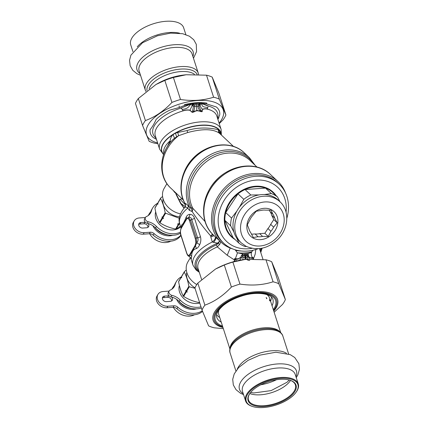<?xml version="1.0" encoding="UTF-8"?>
<svg xmlns="http://www.w3.org/2000/svg" width="429" height="429" viewBox="0 0 429 429"><rect width="100%" height="100%" fill="white"/><g stroke="black" fill="none" stroke-linecap="round" stroke-linejoin="round"><path stroke-width="0.64" d="M200.997 306.853A19.155 14.961 -149.6 0 1 180.126 300.005A13.138 10.258 -149.6 0 0 171.873 295.329A3.282 2.563 -149.6 0 1 169.165 290.991A3.282 2.563 -149.6 0 1 170.19 290.106A13.138 10.258 -149.6 0 0 174.287 286.583A13.138 10.258 -149.6 0 0 175.139 284.518A19.155 14.961 -149.6 0 1 176.378 281.51A19.155 14.961 -149.6 0 1 181.333 276.855M175.139 284.518L174.238 286.052A19.155 14.961 -149.6 0 1 175.482 283.043L176.378 281.51M174.238 286.052A13.138 10.258 -149.6 0 1 173.793 287.323M171.873 295.329L170.973 296.863A3.282 2.563 -149.6 0 1 168.27 292.524L169.165 290.991M170.973 296.863A13.138 10.258 -149.6 0 1 179.225 301.533A19.155 14.961 -149.6 0 0 201.373 308.022M202.295 310.752A19.155 14.961 -149.6 0 1 177.815 307.202A4.381 3.421 -149.6 0 0 173.986 305.802L167.857 306.231L166.956 307.759L173.091 307.336A4.381 3.421 -149.6 0 1 176.914 308.735A19.155 14.961 -149.6 0 0 202.547 311.395M167.857 306.231A8.757 6.837 -149.6 0 1 159.213 302.413A8.757 6.837 -149.6 0 1 157.931 294.439A8.757 6.837 -149.6 0 1 163.117 291.516L169.101 291.098M166.956 307.759A8.757 6.837 -149.6 0 1 158.312 303.946A8.757 6.837 -149.6 0 1 157.035 295.972L157.931 294.439M169.058 295.838A3.282 2.563 -149.6 0 0 168.581 295.838L164.597 296.112A3.282 2.563 -149.6 0 0 162.655 297.211A3.282 2.563 -149.6 0 0 163.133 300.198A3.282 2.563 -149.6 0 0 166.377 301.63L170.356 301.356A3.282 2.563 -149.6 0 0 172.302 300.257A3.282 2.563 -149.6 0 0 171.584 297.013M162.377 298.08A3.282 2.563 -149.6 0 1 163.696 297.646L167.68 297.372A3.282 2.563 -149.6 0 1 171.675 300.922M171.895 289.162A19.155 14.961 -149.6 0 1 171.954 289.06L172.855 287.527A19.155 14.961 -149.6 0 1 174.415 285.43M172.126 288.99A19.155 14.961 -149.6 0 1 172.855 287.527M258.188 248.729A40.503 33.735 -46.7 0 1 230.126 247.742A40.503 33.735 -46.7 0 1 223.702 243.2L222.26 241.843A40.503 33.735 -46.7 0 1 225.456 189.227A40.503 33.735 -46.7 0 1 277.783 182.861L279.225 184.218A40.503 33.735 -46.7 0 1 286.824 218.302M223.702 243.2A40.503 33.735 -46.7 0 1 226.898 190.583A40.503 33.735 -46.7 0 1 279.225 184.218M252.027 248.332A37.216 31.001 -46.7 0 1 232.62 245.699A37.216 31.001 -46.7 0 1 221.52 205.368A37.216 31.001 -46.7 0 1 261.706 180.164A37.216 31.001 -46.7 0 1 286.057 212.183M235.017 239.468A30.539 25.44 -46.7 0 1 233.703 196.991A30.539 25.44 -46.7 0 1 276.185 195.737M246.621 246.552L245.066 246.53A30.1 25.075 -46.7 0 1 242.347 245.35A30.1 25.075 -46.7 0 1 238.894 243.114L233.092 237.655A30.1 25.075 -46.7 0 1 224.86 220.345A30.1 25.075 -46.7 0 1 225.729 212.596A30.1 25.075 -46.7 0 1 237.998 193.865A30.1 25.075 -46.7 0 1 245.045 189.538A30.1 25.075 -46.7 0 1 265.54 188.117A30.1 25.075 -46.7 0 1 271.718 191.532A30.1 25.075 -46.7 0 1 275.675 195.683M238.894 243.114L236.652 237.881M234.003 232.287L230.668 225.804A30.1 25.075 -46.7 0 1 231.537 218.061L225.729 212.596L237.998 193.865L243.806 199.329A30.1 25.075 -46.7 0 1 250.847 194.997L259.078 194.911M233.092 237.655L224.86 220.345L230.668 225.804M271.718 191.532L277.52 196.997L280.019 201.802M264.35 194.535L271.343 193.581A30.1 25.075 -46.7 0 1 277.52 196.997M243.806 199.329L239.361 207.32M236.915 211.047L231.537 218.061M250.847 194.997L245.045 189.538L265.54 188.117L271.343 193.581M251.528 234.196L255.089 233.95A14.447 12.033 -46.7 0 0 259.647 233.633L264.843 233.274L267.948 228.528A14.447 12.033 -46.7 0 0 270.678 224.367L273.782 219.621L271.702 215.235A14.447 12.033 -46.7 0 0 269.873 211.384L269.278 210.135M241.248 242.878L239.484 241.216A28.239 23.525 -46.7 0 1 241.715 204.531A28.239 23.525 -46.7 0 1 278.201 200.091L279.965 201.753C289.988 210.73 288.637 228.78 277.912 239.312C267.911 248.718 257.277 251.035 246.021 246.257L241.248 242.878A28.239 23.525 -46.7 0 1 243.479 206.193A28.239 23.525 -46.7 0 1 279.965 201.753M268.227 237.21A16.967 14.13 -46.7 0 1 246.991 224.673A16.967 14.13 -46.7 0 1 271.9 210.044A16.967 14.13 -46.7 0 1 268.227 237.21M255.089 233.95L258.033 236.717A14.447 12.033 -46.7 0 0 262.591 236.406L259.647 233.633M258.033 236.717L253.303 237.51L250.756 232.695A14.447 12.033 -46.7 0 1 248.927 228.845L247.308 224.893L249.951 219.712A14.447 12.033 -46.7 0 1 252.681 215.551L256.247 211.24L260.982 210.446A14.447 12.033 -46.7 0 1 265.54 210.13L271.192 210.205L272.817 214.157L269.873 211.384M272.817 214.157A14.447 12.033 -46.7 0 1 274.646 218.007L271.702 215.235M267.948 228.528L270.892 231.301A14.447 12.033 -46.7 0 0 273.622 227.134L270.678 224.367M262.591 236.406L268.243 236.476L264.843 233.274M270.892 231.301L268.243 236.476M273.622 227.134L277.188 222.823L273.782 219.621M274.646 218.007L277.188 222.823M179.402 285.462A14.779 11.54 30.4 0 0 184.379 299.072A14.779 11.54 30.4 0 0 199.758 303.013M181.601 276.549L178.764 281.231A17.514 13.68 30.4 0 0 178.625 281.719C179.617 287.382 181.145 292.133 183.215 295.967A17.514 13.68 30.4 0 0 183.655 296.412C188.331 299.394 193.549 301.458 199.303 302.611A17.514 13.68 30.4 0 0 199.619 302.59M199.303 302.611L199.512 302.252M195.013 288.293L189.302 286.781L186.577 291.425L187.312 292.004L186.304 291.897A17.514 13.68 -149.6 0 1 185.864 291.452L185.746 290.422L186.138 290.98L188.862 286.336A17.514 13.68 30.4 0 0 189.302 286.781M183.655 296.412L186.304 291.897M186.138 290.98A17.514 13.68 30.4 0 0 186.577 291.425M183.215 295.967L185.864 291.452M188.862 286.336C187.859 280.684 186.331 275.938 184.272 272.088L181.547 276.732L181.665 277.761L181.274 277.204L178.625 281.719M181.413 276.716A17.514 13.68 30.4 0 0 181.274 277.204M184.272 272.088A17.514 13.68 30.4 0 1 184.411 271.6L181.687 276.244A17.514 13.68 30.4 0 0 181.547 276.732M195.018 287.816A15.192 11.867 -149.6 0 1 186.792 272.399M184.411 271.6L186.299 270.034M171.595 300.069A14.779 11.54 30.4 0 0 171.552 300.997M173.332 307.325A14.779 11.54 30.4 0 0 194.509 314.768M176.625 299.335A14.779 11.54 30.4 0 0 196.439 308.869M178.7 301.008A14.779 11.54 30.4 0 0 191.548 308.413M155.695 211.888A14.779 11.54 30.4 0 0 163.283 227.381A14.779 11.54 30.4 0 0 180.614 226.802M180.443 226.271L176.18 228.995L178.829 224.48A17.514 13.68 -149.6 0 1 178.249 224.517L177.515 223.938L178.523 224.045L179.37 222.608M157.893 202.971L155.062 207.657A17.514 13.68 30.4 0 0 154.917 208.14C155.915 213.808 157.443 218.554 159.508 222.388A17.514 13.68 30.4 0 0 159.953 222.833C164.629 225.815 169.846 227.885 175.6 229.032A17.514 13.68 30.4 0 0 176.18 228.995M178.829 224.48L179.585 223.793L179.107 224.008L179.52 223.3M178.523 224.045A17.514 13.68 30.4 0 0 179.107 224.008M175.6 229.032L178.249 224.517M179.252 218.222L165.599 213.202L162.875 217.846L163.61 218.431L162.596 218.318A17.514 13.68 -149.6 0 1 162.157 217.873L162.039 216.843L162.435 217.401L165.16 212.757A17.514 13.68 30.4 0 0 165.599 213.202M159.953 222.833L162.596 218.318M162.435 217.401A17.514 13.68 30.4 0 0 162.875 217.846M159.508 222.388L162.157 217.873M165.16 212.757C164.157 207.11 162.629 202.359 160.569 198.509L157.845 203.153L157.963 204.188L157.566 203.625L154.917 208.14M157.706 203.142A17.514 13.68 30.4 0 0 157.566 203.625M160.569 198.509A17.514 13.68 30.4 0 1 160.709 198.026L157.985 202.67A17.514 13.68 30.4 0 0 157.845 203.153M179.526 216.731A15.192 11.867 -149.6 0 1 163.084 198.825M160.709 198.026L162.591 196.461M147.892 226.491A14.779 11.54 30.4 0 0 147.844 227.424M149.63 233.751A14.779 11.54 30.4 0 0 170.801 241.189M152.922 225.756A14.779 11.54 30.4 0 0 172.737 235.29M154.992 227.434A14.779 11.54 30.4 0 0 167.846 234.84M219.846 241.071L218.082 243.479L216.409 244.884L217.31 246.879L227.209 255.25L234.309 259.883C234.733 261.025 233.971 261.776 232.025 262.146L231.992 262.167M233.124 261.84L234.738 261.052L234.454 258.778L235.274 258.998C235.752 259.454 236.781 259.438 238.363 258.96L240.272 257.781C241.189 258.043 241.221 255.25 242.063 255.234L242.97 255.915A3.282 0.869 -7 0 0 244.482 255.663L243.828 254.022L242.819 253.898L242.986 255.802A3.282 1.105 -11.1 0 0 244.417 255.448L245.259 255.394L245.334 257.314L245.742 257.287L246.101 255.335L247.05 253.796L247.994 253.539L247.217 255.62A3.282 0.45 -170.4 0 1 246.021 255.555M242.927 259.701L242.986 255.802M242.948 257.631A3.282 0.322 -8.9 0 1 244.927 257.346L244.97 259.422M247.946 259.111L247.286 257.55L247.217 255.62L249.753 258.987M249.721 260.478C247.324 260.306 245.999 259.245 245.742 257.287A3.282 0.424 175.1 0 1 247.243 257.336M245.774 259.325L244.482 255.663M244.353 253.925L243.828 254.022L245.356 254.376L247.024 253.716L244.353 253.925L245.42 254.075A1.534 0.633 -94 0 0 245.356 254.376L245.259 255.394L246.101 255.335A3.282 0.44 -164.5 0 0 247.222 255.512M246.573 253.77L245.479 253.877M242.819 253.898L237.317 252.794A44.879 37.382 133.3 0 0 251.812 251.791L252.922 250.273M247.994 253.539L248.171 253.491C250.391 252.853 251.582 252.316 251.743 251.877L251.812 251.791M248.171 253.491L248.026 254.821C248.525 254.772 248.348 257.598 249.152 257.18L250.616 258.097C251.818 258.403 252.472 258.306 252.579 257.802L252.976 257.497L253.491 258.875M248.16 254.633C248.707 254.633 248.353 257.459 249.152 256.971L250.633 257.936L252.949 257.427L252.804 258.88M242.599 253.877L242.063 255.234L242.793 253.893M241.945 255.062C241.077 254.955 241.205 257.647 240.454 257.464L238.283 258.81L234.448 258.708L236.61 260.934M248.016 253.534L248.021 254.821L247.217 255.62M234.448 258.708L234.416 259.813M251.743 251.877C250.901 253.684 251.147 255.609 252.477 257.647A1.534 1.239 -131.2 0 0 252.579 257.802M252.949 257.427L253.469 258.494M237.494 252.858L235.333 258.832A1.534 0.284 -72.8 0 1 235.274 258.998M237.317 252.794L235.682 250.45A42.691 35.559 133.3 0 0 241.345 251.013M253.571 258.553L255.196 254.134L255.813 249.517M232.99 249.034A41.597 34.647 -46.7 0 1 221.069 242.224A41.597 34.647 -46.7 0 1 224.351 188.186A41.597 34.647 -46.7 0 1 278.089 181.649A41.597 34.647 -46.7 0 1 285.612 193.136M235.682 250.45L234.931 249.716M220.758 241.972L219.632 244.503A2.188 0.96 -148.6 0 0 218.082 243.479A54.606 49.104 153.3 0 1 217.61 243.195A6.569 2.408 -60.8 0 1 219.675 241.254A2.188 1.877 -152.8 0 1 220.758 241.972L220.769 241.94M201.576 279.376L198.101 268.592A32.293 15.176 162.1 0 1 217.31 246.879L219.632 244.503M189.543 220.812C188.604 218.297 187.596 217.782 186.524 219.262A1.094 0.853 -149.6 0 1 186.535 218.726L188.492 217.465A4.381 3.196 -93.9 0 0 189.881 214.361C191.988 214.371 193.533 215.664 194.509 218.238A4.381 2.059 -17.9 0 1 191.709 219.492L197.651 237.934L196.214 237.875A1.094 0.515 -17.9 0 0 195.233 238.476L189.543 220.812A1.094 0.515 -17.9 0 1 190.524 220.216L191.709 219.492C191.398 217.776 190.326 217.101 188.492 217.465L190.524 220.216L196.214 237.875L196.686 242.9C198.096 241.221 198.418 239.57 197.651 237.934A4.381 2.059 162.1 0 0 200.45 236.679C201.169 239.371 200.906 242.053 199.662 244.723A4.381 1.185 25.7 0 0 196.686 242.9L195.345 246.08A1.094 0.853 30.4 0 1 195.002 245.565L189.741 254.531A1.094 0.853 30.4 0 0 190.09 255.041L195.345 246.08A4.381 3.437 63.2 0 1 196.359 248.611C197.565 248.107 198.665 246.814 199.662 244.723M189.741 254.531C188.669 256.011 187.666 255.496 186.728 252.976A1.094 0.515 162.1 0 0 186.679 253.244C187.344 255.008 188.02 255.99 188.717 256.193L188.717 256.193M186.524 219.262L181.269 228.228C180.341 230.153 180.26 232.518 181.038 235.317A1.094 0.515 162.1 0 0 180.99 235.585L186.679 253.244M190.422 257.572L187.832 261.985A19.155 14.961 30.4 0 0 196.782 284.577M257.003 167.058L249.989 160.457A37.763 31.456 133.3 0 0 205.1 162.714A37.763 31.456 133.3 0 0 192.83 208.296A3.282 1.743 -27.4 0 0 191.275 207.915L191.313 207.995A3.282 2.011 -17.8 0 1 192.948 208.617A4.027 2.901 -13.6 0 0 192.83 208.296L205.062 221.53M188.106 205.738A3.588 2.349 -40.5 0 1 187.73 208.113C186.476 207.078 185.526 206.821 184.878 207.33L184.899 207.668L184.878 207.33C185.752 206.065 185.8 204.772 185.012 203.443A39.409 32.824 133.3 0 1 197.083 155.48A39.409 32.824 133.3 0 1 244.278 152.826C231.295 139.918 206.424 143.238 192.541 159.105C180.754 171.632 177.375 190.782 185.076 203.652L185.012 203.443C185.5 203.276 186.535 204.038 188.106 205.738L189.752 207.593A3.85 2.494 -40.8 0 1 189.312 210.269L192.224 211.62C197.501 219.809 203.678 227.928 210.746 235.977L212.468 234.089M214.028 235.596A6.569 2.472 -0.6 0 1 210.795 236.835L210.746 235.977L213.251 234.861M192.948 208.617L192.224 211.62L191.313 207.995L189.752 207.593A39.409 32.824 133.3 0 1 202.493 159.996A39.409 32.824 133.3 0 1 249.362 157.615L255.191 165.353M181.269 228.228A1.094 0.853 -149.6 0 1 181.279 227.692L181.135 227.955C180.207 231.322 180.159 233.864 180.99 235.585M189.881 214.361C188.245 214.468 187.017 215.374 186.197 217.074A4.381 2.268 -152.2 0 1 186.535 218.726L181.279 227.692A4.381 4.151 -142.6 0 0 181.51 225.069L181.258 227.654M190.567 257.679L191.232 259.095A4.381 4.36 86.6 0 0 188.857 256.252L190.09 255.041A4.381 2.976 3.2 0 1 191.672 256.606C191.64 251.957 193.206 249.297 196.359 248.611M188.926 256.285L190.573 257.684M215.331 236.824A6.569 3.384 -31.9 0 1 212.285 241.999L217.61 243.195A34.481 16.2 -17.9 0 0 199.158 271.873M216.055 237.5A6.569 1.711 -50.2 0 1 213.529 242.514M181.049 228.142L179.767 224.174A36.122 16.972 162.1 0 1 187.73 208.113L189.312 210.269M186.197 217.074C184.363 221.852 182.802 224.517 181.51 225.069M191.232 259.095L191.672 256.606M210.795 236.835L212.285 241.999A36.122 16.972 -17.9 0 0 193.002 265.251L196.112 270.045L199.297 272.292M175.45 192.514L180.936 203.464L184.18 208.049M176.448 194.578L176.416 194.535A2.188 0.542 -27.1 0 0 176.169 194.562L180.604 203.507L184.041 208.215M184.786 203.292L184.191 202M183.473 200.434L182.207 198.879M166.908 183.671L164.13 188.406A19.155 14.961 30.4 0 0 180.486 213.84M185.248 206.58L180.936 203.464A2.193 1.207 -38.7 0 0 180.604 203.512M185.215 204.612L180.078 199.292L178.957 199.694A2.193 0.933 -34.1 0 0 178.636 199.726M175.638 192.927L176.169 194.562M173.182 190.379L174.582 192.235L175.413 193.007L175.214 192.294M167.133 146.991L170.12 140.851A29.553 13.889 162.1 0 0 163.953 153.668M170.383 142.289A3.282 1.512 36.6 0 0 170.12 140.851C170.485 138.117 171.477 136.025 173.091 134.577L175.402 133.188L176.673 136.776L178.652 135.682L177.719 132.513L175.402 133.188A30.84 14.489 162.1 0 1 219.251 130.153L218.173 129.708C212.714 128.276 199.925 126.421 187.082 130.566L177.719 132.513M219.557 133.398L218.919 132.893C212.548 128.802 202.129 128.689 187.666 132.556L178.652 135.682A36.669 30.545 133.3 0 0 170.624 187.972L183.226 199.834M170.624 187.972C158.387 176.93 158.982 155.475 170.887 141.661L173.3 139.2L176.673 136.776M174.49 138.245L173.091 134.577A30.84 14.489 162.1 0 0 163.696 154.386M219.299 133.183L220.892 134.572A36.669 30.545 133.3 0 0 218.919 132.893L218.173 129.708M219.777 133.575L220.061 131.328L220.302 134.03M219.482 133.333L218.967 130.952L219.251 130.153L220.061 131.328A30.84 14.489 162.1 0 1 220.94 134.615M201.163 110.403A4.381 0.81 150.7 0 0 200.246 110.752C198.75 109.422 197.967 107.877 197.892 106.124L199.179 106.21C199.185 107.218 199.85 108.617 201.163 110.403L201.979 111.653L202.611 109.298C203.941 108.639 205.475 108.516 207.207 108.928C207.582 108.928 207.668 108.483 207.464 107.599C205.689 106.95 201.485 107.4 202.011 104.016L200.139 104.317L199.206 103.341L197.892 106.124L194.884 106.333A4.381 0.499 171.1 0 1 193.382 106.612L192.364 112.318L189.967 110.173C187.934 109.744 185.752 109.878 183.419 110.575C182.733 110.628 182.432 110.215 182.513 109.331C186.277 109.03 188.765 107.54 189.977 104.853L192.272 104.864L193.356 103.748L193.694 104.14L192.38 105.228L193.382 106.612M202.011 104.016L202.091 103.657L200.322 102.96L200.075 104.671L198.9 103.78L200.07 104.697C200.23 106.51 201.078 108.044 202.611 109.298L202.113 111.728L200.541 111.245L200.246 110.752L199.528 110.805A1.754 0.408 110.1 0 0 199.474 111.079L196.975 110.73L194.707 111.411A1.754 0.896 58.6 0 1 194.503 111.154L193.785 111.202A4.381 1.914 -175.1 0 0 192.578 110.998M194.707 111.411L193.967 111.969A1.754 0.917 49.9 0 1 193.715 111.717L194.884 106.333L194.176 104.703A4.381 1.314 142.2 0 1 192.991 105.7M156.038 138.02A33.934 15.943 -17.9 0 1 181.081 108.054L192.138 103.528L192.305 105.207L193.694 104.14L194.176 104.703L196.321 104.553L196.879 110.366L200.541 111.245A1.754 0.3 116.7 0 0 200.445 111.524L202.113 111.728M193.967 111.969L192.251 112.409L189.886 110.307L192.38 105.228M200.021 104.697L199.179 106.21M192.251 112.409L196.879 110.366A1.754 0.719 86 0 0 196.975 110.73M207.947 107.057L207.486 107.883M181.853 109.068L182.513 109.331L181.757 109.036L181.081 108.054L189.715 104.36L189.977 104.853M202.74 109.422C204.027 108.794 205.539 108.698 207.282 109.122A1.754 1.33 92 0 1 207.207 108.928M199.474 111.079L200.445 111.524M189.886 110.312C187.897 109.915 185.746 110.065 183.446 110.773L183.419 110.575M191.972 103.276L193.05 103.083A1.754 0.702 -77.4 0 0 192.964 103.421L192.079 104.049L191.972 103.276L193.356 103.748M200.364 103.475L199.565 102.96L200.322 102.96A1.754 0.955 -54.2 0 1 200.482 102.687L200.692 102.794A1.754 0.976 -52 0 0 200.52 103.067L200.364 103.475M193.05 103.089L199.319 102.687A1.754 0.66 -111.8 0 0 199.415 103.046L199.565 102.96A1.754 0.686 -110.5 0 1 199.49 102.638L199.7 102.59A36.234 17.026 162.1 0 0 192.825 103.067M207.909 107.261L207.464 107.599L207.282 109.122A32.293 15.176 162.1 0 1 216.774 115.943L221.107 129.381A32.293 15.176 -17.9 0 0 185.242 124.995A32.293 15.176 -17.9 0 0 159.631 149.185L163.594 154.687M208.564 106.247L202.172 103.711A1.754 1.169 -53.6 0 1 202.338 103.486L202.236 103.421A1.754 1.131 -61.3 0 0 202.091 103.657M181.151 108.146L181.81 108.869M182.523 109.604C182.379 110.114 182.684 110.5 183.446 110.773A32.293 15.176 162.1 0 0 180.915 111.556A32.293 15.176 162.1 0 0 155.303 135.746L159.631 149.185M156.387 139.114L153.475 137.72A36.234 17.026 -17.9 0 1 150.423 133.451A36.234 17.026 -17.9 0 1 150.112 129.644C152.295 127.027 154.29 123.627 156.102 119.439A36.234 17.026 -17.9 0 1 169.616 110.194L179.537 107.416L184.69 105.373A35.575 16.715 162.1 0 1 189.849 104.279L191.725 103.416M193.222 103.11A1.754 0.724 -75.9 0 0 193.12 103.486L196.284 103.662L199.415 103.046L199.206 103.341M200.482 102.687L200.198 102.59A36.234 17.026 162.1 0 1 206.821 103.105L206.499 103.861A35.575 16.715 162.1 0 0 202.236 103.421L200.692 102.794M217.508 118.216A33.934 15.943 -17.9 0 0 208.644 106.145L202.338 103.486M184.69 105.373L184.47 104.655A36.234 17.026 162.1 0 1 192.283 103.137M200.198 102.59L199.7 102.59M206.499 103.861L216.345 106.96A36.234 17.026 -17.9 0 1 219.396 111.229A36.234 17.026 -17.9 0 1 219.707 115.031L217.814 119.16M153.475 137.72L156.456 139.323M180.411 232.159A19.155 14.961 -149.6 0 1 156.419 226.426A13.138 10.258 -149.6 0 0 148.166 221.75A3.282 2.563 -149.6 0 1 145.463 217.412A3.282 2.563 -149.6 0 1 146.487 216.532A13.138 10.258 -149.6 0 0 150.579 213.004A13.138 10.258 -149.6 0 0 151.432 210.945A19.155 14.961 -149.6 0 1 152.676 207.936A19.155 14.961 -149.6 0 1 157.631 203.276M151.432 210.945L150.536 212.478A19.155 14.961 -149.6 0 1 151.775 209.47L152.676 207.936M150.536 212.478A13.138 10.258 -149.6 0 1 150.086 213.749M148.166 221.75L147.27 223.284A3.282 2.563 -149.6 0 1 144.562 218.946L145.463 217.412M147.27 223.284A13.138 10.258 -149.6 0 1 155.523 227.96A19.155 14.961 -149.6 0 0 180.48 233.167M180.866 235.167A19.155 14.961 -149.6 0 1 154.113 233.623A4.381 3.421 -149.6 0 0 150.284 232.228L144.155 232.652L143.254 234.186L149.383 233.762A4.381 3.421 -149.6 0 1 153.212 235.156A19.155 14.961 -149.6 0 0 180.941 235.43M144.155 232.652A8.757 6.837 -149.6 0 1 135.51 228.839A8.757 6.837 -149.6 0 1 134.229 220.865A8.757 6.837 -149.6 0 1 139.409 217.937L145.399 217.524M143.254 234.186A8.757 6.837 -149.6 0 1 134.609 230.368A8.757 6.837 -149.6 0 1 133.328 222.399L134.229 220.865M145.351 222.26A3.282 2.563 -149.6 0 0 144.873 222.26L140.894 222.538A3.282 2.563 -149.6 0 0 138.948 223.632A3.282 2.563 -149.6 0 0 139.43 226.625A3.282 2.563 -149.6 0 0 142.669 228.056L146.654 227.778A3.282 2.563 -149.6 0 0 148.595 226.684A3.282 2.563 -149.6 0 0 147.876 223.434M138.674 224.501A3.282 2.563 -149.6 0 1 139.993 224.067L143.978 223.793A3.282 2.563 -149.6 0 1 147.973 227.343M148.187 215.583A19.155 14.961 -149.6 0 1 148.246 215.481L149.147 213.948A19.155 14.961 -149.6 0 1 150.713 211.856M148.418 215.417A19.155 14.961 -149.6 0 1 149.147 213.948M223.337 328.662L214.323 327.82A44.487 20.903 -17.9 0 1 208.612 325.874L202.021 310.044A44.487 20.903 -17.9 0 1 203.244 307.614A44.487 20.903 -17.9 0 1 204.89 305.153C214.543 301.646 223.375 295.608 231.397 287.033A44.487 20.903 -17.9 0 1 239.972 284.095C251.823 285.864 262.854 285.097 273.069 281.799A44.487 20.903 -17.9 0 1 278.786 283.751L285.371 299.581A44.487 20.903 -17.9 0 1 282.507 304.467L274.131 312.242M285.371 299.581L278.282 277.568L271.691 261.733A44.487 20.903 162.1 0 0 265.98 259.786L245.624 259.341L232.883 262.076A44.487 20.903 162.1 0 0 224.303 265.015L215.739 268.935A40.315 18.946 -17.9 0 1 245.452 259.363A40.315 18.946 -17.9 0 1 245.538 259.352M215.455 269.096L197.796 283.14A44.487 20.903 162.1 0 0 196.15 285.596A44.487 20.903 162.1 0 0 194.927 288.025L202.021 310.044M273.069 281.799L265.98 259.786M271.691 261.733L278.786 283.751M232.883 262.076L239.972 284.095M231.397 287.033L224.303 265.015M197.796 283.14L204.89 305.153M225.901 114.983L218.806 92.97L212.216 77.14A44.487 20.903 162.1 0 0 206.505 75.188L186.148 74.743L173.407 77.483A44.487 20.903 162.1 0 0 164.833 80.416L155.979 84.497L138.326 98.541A44.487 20.903 162.1 0 0 136.679 101.003A44.487 20.903 162.1 0 0 135.457 103.427L142.551 125.445A44.487 20.903 -17.9 0 1 143.774 123.016A44.487 20.903 -17.9 0 1 145.415 120.56C155.067 117.053 163.905 111.009 171.922 102.434A44.487 20.903 -17.9 0 1 180.502 99.496C192.353 101.265 203.384 100.504 213.599 97.206A44.487 20.903 -17.9 0 1 219.31 99.153L225.901 114.983A44.487 20.903 -17.9 0 1 223.032 119.873L219.251 123.632M219.09 123.134A40.315 18.946 162.1 0 0 200.456 100.391A40.315 18.946 162.1 0 0 148.219 124.775A40.315 18.946 162.1 0 0 157.62 142.937M157.834 143.597L154.853 143.227A44.487 20.903 -17.9 0 1 149.142 141.275L142.551 125.445M138.326 98.541L145.415 120.56M171.922 102.434L164.833 80.416M173.407 77.483L180.502 99.496M212.216 77.14L219.31 99.153M213.599 97.206L206.505 75.188M269.487 299.796C269.551 300.557 269.691 300.836 269.905 300.643L269.396 299.742M269.954 301.013L269.905 300.643M266.13 297.576L266.876 298.348L266.677 298.75L266.876 298.348M266.302 297.581L266.677 298.75M252.418 404.928A25.188 11.835 -17.9 0 1 249.85 393.447A25.188 11.835 -17.9 0 1 290.444 380.367A25.188 11.835 -17.9 0 1 287.108 398.863A25.188 11.835 -17.9 0 1 252.418 404.928M250.021 393.205A24.635 11.578 162.1 0 0 248.482 399.989A24.635 11.578 162.1 0 0 252.702 404.193A24.635 11.578 162.1 0 0 280.898 401.367A24.635 11.578 162.1 0 0 295.377 384.883A24.635 11.578 162.1 0 0 291.152 380.679A24.635 11.578 162.1 0 0 290.16 380.271M252.295 406.408L251.737 406.215A27.692 13.015 -17.9 0 1 245.57 400.927A27.692 13.015 -17.9 0 1 261.846 382.395A27.692 13.015 -17.9 0 1 293.538 379.215A27.692 13.015 -17.9 0 1 298.284 383.944A27.692 13.015 -17.9 0 1 296.364 391.838L296.026 392.321A27.134 12.752 162.1 0 0 293.254 379.949A27.134 12.752 162.1 0 0 255.888 386.481A27.134 12.752 162.1 0 0 252.295 406.408A27.134 12.752 162.1 0 0 296.026 392.321M132.92 51.641L130.716 44.798A27.805 13.063 -17.9 0 1 153.174 23.836A27.805 13.063 -17.9 0 1 183.644 27.746L185.848 34.588M180.126 300.005L179.225 301.533M173.986 305.802L173.091 307.336M177.815 307.202L176.914 308.735M168.581 295.838L167.68 297.372M164.597 296.112L163.696 297.646M249.801 244.026A23.863 19.873 -46.7 0 1 253.19 205.947A23.863 19.873 -46.7 0 1 284.121 221.954A23.863 19.873 -46.7 0 1 249.801 244.026M242.97 255.915L239.43 260.317M232.025 262.146A32.293 15.176 162.1 0 0 226.871 263.867M262.998 259.411L259.572 248.788A32.293 15.176 162.1 0 0 259.518 248.616M230.207 248.059L227.209 255.25M227.912 171.337A37.763 31.456 133.3 0 0 207.749 192.755M195.233 238.476C196.005 241.275 195.93 243.64 195.002 245.565M181.038 235.317L186.728 252.976M278.089 181.649L270.442 174.447A41.597 34.647 133.3 0 0 216.704 180.99A41.597 34.647 133.3 0 0 213.422 235.022L221.069 242.224M216.409 244.884A33.387 15.691 162.1 0 0 198.809 270.79M253.914 164.151A38.583 32.137 133.3 0 0 206.96 158.934A38.583 32.137 133.3 0 0 191.275 207.915M260.28 250.986A33.387 15.691 162.1 0 0 260.435 248.498M261.347 248.348A34.481 16.2 -17.9 0 1 260.634 252.07M194.509 218.238L200.45 236.679M181.858 198.547L182.1 198.831L180.078 199.292M205.99 148.976A36.669 30.545 133.3 0 0 184.105 172.227M187.666 132.556L187.082 130.566M199.496 105.25A4.381 0.874 -147.9 0 0 198.466 104.408L196.321 104.553M163.663 154.478A31.011 14.57 -17.9 0 1 185.5 128.427A31.011 14.57 -17.9 0 1 221.058 134.722M196.3 103.126A1.754 0.719 -94 0 0 196.284 103.662M179.537 107.416L178.984 105.899M156.419 226.426L155.523 227.96M150.284 232.228L149.383 233.762M154.113 233.623L153.212 235.156M144.873 222.26L143.978 223.793M140.894 222.538L139.993 224.067M222.769 326.893A32.77 15.396 -17.9 0 1 215.637 312.269A32.77 15.396 -17.9 0 1 257.765 292.46A32.77 15.396 -17.9 0 1 273.579 310.521M273.766 311.105A33.88 15.921 162.1 0 0 258.767 291.591A33.88 15.921 162.1 0 0 214.548 312.092A33.88 15.921 162.1 0 0 222.957 327.472M273.305 309.668A31.698 14.892 162.1 0 0 274.26 308.21A31.698 14.892 162.1 0 0 260.242 293.045A31.698 14.892 162.1 0 0 221.686 306.322A31.698 14.892 162.1 0 0 222.495 326.035M221.23 322.109A29.472 13.851 -17.9 0 1 216.779 317.374C215.653 314.36 217.83 310.398 223.311 305.48C228.207 301.507 234.357 298.359 241.747 296.026C257.003 290.91 272.211 293.967 272.887 299.303A29.472 13.851 -17.9 0 1 272.04 305.743M183.456 75.059C174.63 76.169 166.307 78.85 158.489 83.103A33.88 15.921 -17.9 0 1 183.456 75.059L186.148 74.743M290.535 380.416A24.635 11.578 -17.9 0 1 271.959 392.535A24.635 11.578 -17.9 0 1 249.801 393.538M245.57 400.927L242.514 391.441A27.692 13.015 -17.9 0 1 258.789 372.908A27.692 13.015 -17.9 0 1 290.481 369.728A27.692 13.015 -17.9 0 1 295.227 374.458L298.284 383.944M276.501 379.729A27.853 13.09 -17.9 0 1 260.794 384.786M243.227 393.656A29.939 14.066 -17.9 0 1 252.08 371.766A29.939 14.066 -17.9 0 1 291.307 365.787A29.939 14.066 -17.9 0 1 295.946 376.673M237.269 369.144A27.692 13.015 -17.9 0 1 257.899 353.759A27.692 13.015 -17.9 0 1 284.915 352.45A27.692 13.015 -17.9 0 1 286.47 353.292M277.343 330.4A27.193 12.779 -17.9 0 1 277.74 330.587C280.663 332.228 282.373 334.057 282.861 336.068A27.692 13.015 -17.9 0 0 278.115 331.344A27.692 13.015 -17.9 0 0 246.418 334.523A27.692 13.015 -17.9 0 0 230.142 353.051C229.37 351.136 229.687 348.654 231.108 345.613A27.193 12.779 -17.9 0 1 251.866 331.327A27.193 12.779 -17.9 0 1 277.343 330.4M230.051 348.316A26.689 12.543 -17.9 0 1 248.016 331.671A26.689 12.543 -17.9 0 1 276.571 329.456A26.689 12.543 -17.9 0 1 280.175 332.164M266.822 294.535A26.689 12.543 -17.9 0 1 269.562 298.048L280.711 332.652M229.901 349.024L218.752 314.419A26.689 12.543 -17.9 0 1 218.924 309.969M271.369 296.997A28.915 13.589 -17.9 0 1 270.56 301.158M219.75 317.524A28.915 13.589 -17.9 0 1 216.666 314.618M149.131 88.894A25.021 11.76 -17.9 0 1 150.145 86.631A25.021 11.76 -17.9 0 1 171.305 73.257A25.021 11.76 -17.9 0 1 194.412 74.281M197.109 74.335A26.416 12.414 162.1 0 0 173.697 70.115A26.416 12.414 162.1 0 0 148.321 84.985A26.416 12.414 162.1 0 0 146.986 90.535M198.552 74.399L198.246 73.064A27.805 13.063 162.1 0 0 167.777 69.155A27.805 13.063 162.1 0 0 145.318 90.117L145.881 91.436M145.318 90.117L139.146 70.967A27.805 13.063 -17.9 0 1 161.604 50.005A27.805 13.063 -17.9 0 1 192.074 53.915L198.246 73.064M192.905 56.494A29.488 13.857 162.1 0 0 160.778 47.437A29.488 13.857 162.1 0 0 139.977 73.547M179.526 33.189A27.805 13.063 162.1 0 0 137.242 46.815M270.442 174.447C256.483 160.58 229.837 164.361 215.299 181.435C200.633 197.158 199.378 222.447 213.422 235.022M262.146 248.193L260.768 252.488M181.328 227.574L181.135 227.955M185.505 205.518L184.668 202.917M244.278 152.826L249.362 157.615M185.076 203.646C185.762 205.019 185.634 206.295 184.674 207.486C179.638 213.529 178.003 219.09 179.767 224.174M190.637 257.915L193.002 265.251M220.892 134.572L233.494 146.434M221.38 135.028L221.107 129.381M218.919 117.498L217.9 119.434M158.489 83.103L155.979 84.497M289.291 380.019L286.963 382.277L271.117 390.604L253.807 392.964L250.579 392.487M243.543 394.642L240.492 393.254L236.041 389.704L233.322 384.952L232.706 379.349L234.229 373.9L238.669 367.562L247.967 360.398L259.867 355.142L275.944 352.225L290.24 354.633L294.755 357.523L298.879 363.749L299.458 369.369L297.882 374.849L296.262 377.659M288.631 353.973L282.861 336.068M235.912 370.956L230.142 353.051M193.479 58.274L196.552 51.603L196.289 44.321L193.726 39.731L189.457 36.224L182.652 33.703L170.629 33.119L157.427 35.795L142.466 42.787L130.925 55.132L129.542 60.264L130.148 65.701L132.759 70.281L136.824 73.627L140.556 75.332"/></g></svg>
